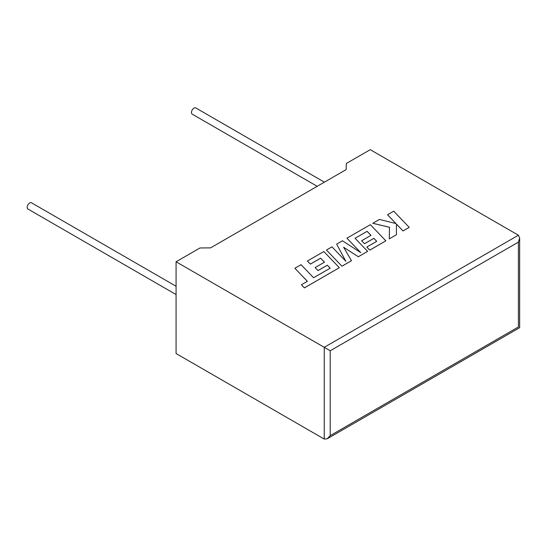 <?xml version="1.0" encoding="UTF-8"?>
<svg xmlns="http://www.w3.org/2000/svg" width="547" height="547" viewBox="0 0 547 547"><rect width="100%" height="100%" fill="white"/><g stroke="black" fill="none" stroke-linecap="round" stroke-linejoin="round"><path stroke-width="0.82" d="M176.072 286.259L31.494 202.787A3.59 2.072 120 0 0 29.695 202.964A3.59 2.072 120 0 0 27.35 206.13A3.59 2.072 120 0 0 27.904 209.002L176.072 294.553M317.198 186.315L192.202 114.145A3.59 2.072 -60 0 1 191.648 111.267A3.59 2.072 -60 0 1 193.994 108.108A3.59 2.072 -60 0 1 195.792 107.93L324.378 182.165M176.072 261.774L324.241 347.318L518.412 235.217L370.244 149.673L346.347 163.464L346.169 169.591L210.574 247.873L199.97 247.976L176.072 261.774L176.072 353.526L324.241 439.07L324.241 347.318L330.217 350.771L330.217 435.624L327.229 438.776L324.241 439.07M518.412 235.217L519.65 237.952L518.412 242.116L330.217 350.771M330.217 435.624L518.412 326.969C520.026 327.899 520.026 327.899 518.412 326.969L518.412 242.116M387.529 214.759L395.953 223.532L379.406 219.45L372.787 223.272L389.491 227.265L389.279 238.861L396.438 234.731L396.404 224.038L403.023 230.93L409.211 227.354L393.717 211.19L387.529 214.793L395.912 223.518M409.211 227.354L403.023 230.964L396.404 224.072M372.787 223.272L389.491 227.299M389.279 238.861L396.438 234.731M355.065 238.28L367.119 231.319L370.989 235.326L361.656 240.755L364.528 243.736L373.861 238.348L376.705 241.343L366.818 247.046L369.786 250.116L385.854 240.844L370.36 224.673L346.928 238.198L360.733 252.584L342.456 240.783L336.658 244.126L345.841 261.295L331.974 246.834L326.45 250.027L341.943 266.225L351.482 260.721L343.653 247.265L358.353 256.755L367.618 251.367L355.065 238.28L367.119 231.354L370.969 235.34M341.943 266.191L351.482 260.687M343.687 247.319L358.353 256.755M358.353 256.721L367.618 251.367M361.656 240.721L364.528 243.736M364.528 243.702L373.861 238.348M373.861 238.314L376.726 241.33M366.818 247.046L369.786 250.15L385.854 240.844M346.928 238.198L360.644 252.529M336.658 244.126L345.8 261.247M326.45 250.027L341.943 266.225M294.867 268.256L307.373 281.302L301.418 284.741L304.412 287.859L339.325 267.702L323.831 251.538L307.4 261.022L310.361 264.092L320.604 258.177L324.46 262.191L315.134 267.579L317.998 270.56L327.338 265.172L330.203 268.187L313.568 277.726L301.062 264.68L294.867 268.256L307.352 281.315M301.418 284.741L304.412 287.893L339.325 267.702M307.4 261.022L310.361 264.126L320.604 258.211L324.439 262.204M315.134 267.579L317.998 270.594L327.338 265.206L330.183 268.201M519.65 237.952L519.65 327.68L327.229 438.776"/></g></svg>
